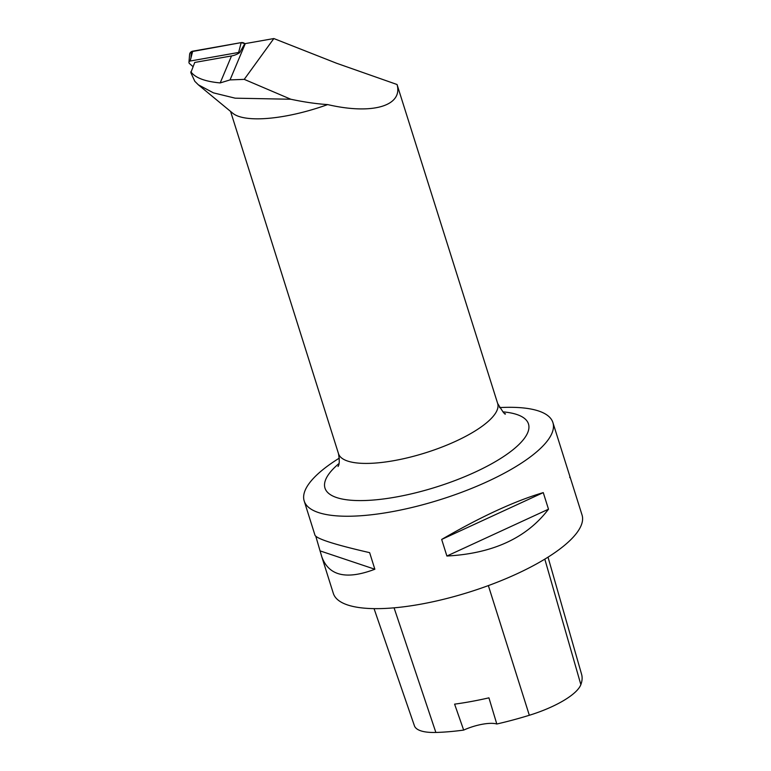<?xml version="1.0" encoding="UTF-8"?>
<svg xmlns="http://www.w3.org/2000/svg" width="771" height="771" viewBox="0 0 771 771"><rect width="100%" height="100%" fill="white"/><g stroke="black" fill="none" stroke-linecap="round" stroke-linejoin="round"><path stroke-width="1.16" d="M239.714 52.63A1.6 1.465 -157.2 0 0 238.634 52.457L190.158 61.034A1.6 1.465 -157.2 0 0 189.493 63.559L192.991 66.624M188.962 62.297L189.608 54.452A4.144 3.807 22.8 0 1 192.702 51.185L241.178 42.617A4.144 3.807 22.8 0 1 244.85 43.658L241.169 42.617L191.304 51.715L191.006 57.738M190.851 71.732C195.111 77.784 204.893 81.514 220.198 82.921L231.512 55.946L194.745 62.451L190.832 72.667L194.812 81.312L198.378 84.829L213.471 92.867L235.174 98.177L290.831 99.247C304.15 102.08 316.428 103.863 327.675 104.586A83.451 25.376 162.5 0 1 232.823 113.279L198.369 84.839M231.512 55.946A21.906 20.133 -157.2 0 0 239.704 52.63L244.301 44.525A21.906 20.133 -157.2 0 0 245.284 43.6L273.84 38.55L244.243 79.365L230.047 79.905L220.198 82.921M244.243 79.365L290.831 99.247M230.587 111.438L338.488 453.656A83.451 25.376 -17.5 0 0 410.172 457.155A83.451 25.376 -17.5 0 0 494.606 414.528A83.451 25.376 -17.5 0 0 497.661 403.464L397.055 84.511C403.156 106.022 372.181 114.985 327.675 104.586M397.055 84.511L336.676 63.289L273.84 38.55M499.492 407.599A130.395 39.639 162.5 0 1 552.903 422.566A130.395 39.639 162.5 0 1 548.133 439.846A130.395 39.639 162.5 0 1 416.195 506.451A130.395 39.639 162.5 0 1 304.198 500.986A130.395 39.639 162.5 0 1 308.969 483.706A130.395 39.639 162.5 0 1 339.365 458.09M552.903 422.566L582.038 514.97A130.395 39.639 162.5 0 1 469.606 591.993A130.395 39.639 162.5 0 1 333.332 593.391L321.767 556.71C328.716 575.86 346.42 580.033 374.86 569.239L369.637 552.653C335.298 544.769 317.093 538.987 315.011 535.296L304.198 500.986M570.473 478.29L569.673 477.259M315.811 536.327L321.767 556.71M441.667 539.44L446.891 556.026C492.785 553.568 526.651 537.965 548.499 509.197L543.266 492.611C514.98 500.957 481.114 516.57 441.667 539.44L543.266 492.611M548.017 557.154L581.604 674.355A142.105 43.205 162.5 0 1 580.862 684.629A58.654 17.829 162.5 0 1 529.33 715.276A142.105 43.205 162.5 0 1 496.803 724.008L488.93 697.842A142.837 43.427 -17.5 0 1 454.601 704.145L463.67 730.089A142.105 43.205 162.5 0 1 435.866 732.45A58.654 17.829 162.5 0 1 414.403 725.752L374.051 608.637M463.67 730.089A26.079 7.932 162.5 0 1 496.803 724.008M320.447 551.014L374.86 569.239M446.891 556.026L548.499 509.197M230.047 79.905L245.284 43.6M238.634 52.457L241.178 42.617M192.702 51.185L190.158 61.034M244.85 43.658L244.494 44.352M580.862 684.629L544.808 559.129M529.33 715.276L488.361 585.594M435.866 732.45L394.068 607.827M339.038 463.506A106.677 32.43 -17.5 0 0 385.384 498.712A106.677 32.43 -17.5 0 0 524.569 438.092A106.677 32.43 -17.5 0 0 502.865 411.859M338.488 453.656C339.645 460.48 339.481 464.759 337.997 466.494M505.429 413.709C505.41 415.386 502.817 411.974 497.661 403.464"/></g></svg>
